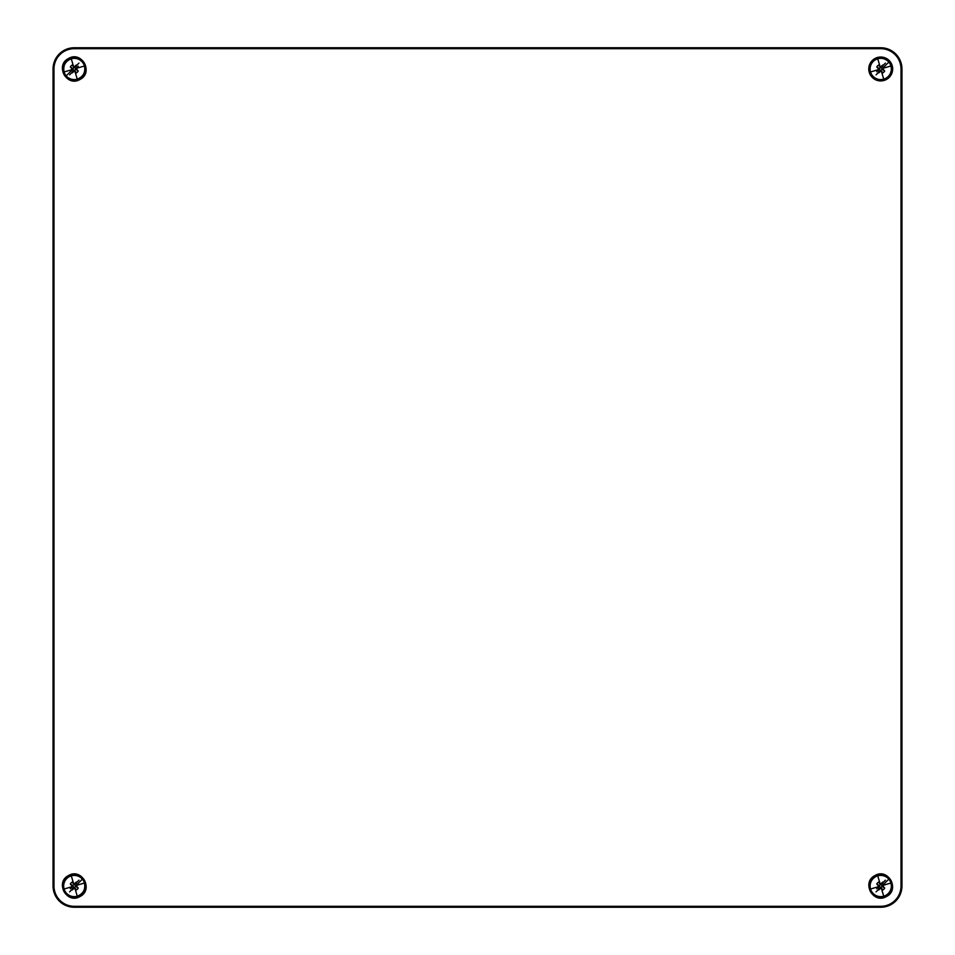 <?xml version="1.0" encoding="UTF-8"?>
<svg xmlns="http://www.w3.org/2000/svg" width="955" height="955" viewBox="0 0 955 955"><rect width="100%" height="100%" fill="white"/><g stroke="black" fill="none" stroke-linecap="round" stroke-linejoin="round"><path stroke-width="1.43" d="M901.95 68.975L901.95 886.025A21.225 21.225 0 0 1 880.725 907.25L74.275 907.25L880.725 907.25A21.225 21.225 0 0 0 901.95 886.025L901.95 68.975A21.225 21.225 0 0 0 880.725 47.75A21.225 21.225 0 0 1 901.95 68.975L901.019 68.975L901.019 886.025A20.294 20.294 0 0 1 880.725 906.319L880.725 907.25M74.275 47.75L880.725 47.75L74.275 47.75A21.225 21.225 0 0 0 53.05 68.975A21.225 21.225 0 0 1 74.275 47.75L74.275 48.681L880.725 48.681A20.294 20.294 0 0 1 901.019 68.975M53.05 886.025L53.05 68.975L53.05 886.025A21.225 21.225 0 0 0 74.275 907.25A21.225 21.225 0 0 1 53.05 886.025L53.981 886.025L53.981 68.975A20.294 20.294 0 0 1 74.275 48.681M886.324 79.217A11.675 11.675 0 0 1 870.483 74.574A11.675 11.675 0 0 1 875.126 58.733A11.675 11.675 0 0 1 890.967 63.376A11.675 11.675 0 0 1 886.324 79.217M874.995 58.482A11.949 11.949 0 0 0 870.232 74.705A11.949 11.949 0 0 0 886.455 79.456A11.949 11.949 0 0 0 891.206 63.245A11.949 11.949 0 0 0 874.995 58.482M53.981 886.025A20.294 20.294 0 0 0 74.275 906.319L880.725 906.319M80.005 79.456C93.888 72.723 81.724 50.448 68.545 58.482C54.662 65.227 66.838 87.502 80.005 79.456M886.455 896.518C900.338 889.774 888.162 867.498 874.995 875.544C861.112 882.277 873.276 904.552 886.455 896.518M80.005 896.518C93.888 889.774 81.724 867.498 68.545 875.544C54.662 882.277 66.838 904.552 80.005 896.518M79.874 79.217A11.675 11.675 0 0 0 84.517 63.376A11.675 11.675 0 0 0 68.676 58.733A11.675 11.675 0 0 0 64.033 74.574A11.675 11.675 0 0 0 79.874 79.217M886.324 896.268A11.675 11.675 0 0 0 890.967 880.426A11.675 11.675 0 0 0 875.126 875.783A11.675 11.675 0 0 0 870.483 891.624A11.675 11.675 0 0 0 886.324 896.268M79.874 896.268A11.675 11.675 0 0 0 84.517 880.426A11.675 11.675 0 0 0 68.676 875.783A11.675 11.675 0 0 0 64.033 891.624A11.675 11.675 0 0 0 79.874 896.268M880.725 883.853L880.725 884.903L879.961 883.256L880.725 883.853L882.754 882.074A4.441 4.441 0 0 1 883.208 882.348L882.145 883.411A2.984 2.984 0 0 1 883.339 884.605L888.807 879.149A10.612 10.612 0 0 1 883.709 896.208A10.612 10.612 0 0 1 870.542 889.01A10.612 10.612 0 0 1 888.807 879.149L884.676 883.268M883.339 884.605L884.402 883.542A4.441 4.441 0 0 1 884.676 883.996L882.898 886.025L884.676 888.054A4.441 4.441 0 0 1 882.754 889.976L881.561 888.866L883.709 896.208M882.145 883.411L885.38 880.164M879.961 883.256L877.74 875.842M880.725 888.21L880.725 887.147L881.489 888.807L880.725 888.21L878.696 889.976A4.441 4.441 0 0 1 878.242 889.714L879.304 888.651A2.984 2.984 0 0 1 878.099 887.446L876.762 888.783M878.099 887.446L877.036 888.508A4.441 4.441 0 0 1 876.774 888.054L878.54 886.025L876.774 883.996A4.441 4.441 0 0 1 878.696 882.074L879.889 883.184M879.304 888.651L876.057 891.886M882.898 886.025L881.847 886.025L884.676 883.996M882.05 885.798A1.349 1.349 0 0 0 880.952 884.7L882.754 882.074M881.847 886.025L883.494 886.789M883.136 887.1L884.676 888.054M881.799 888.448L882.754 889.976M880.952 887.35A1.349 1.349 0 0 0 882.05 886.264M879.651 883.614L878.696 882.074M878.54 886.025L879.4 886.264L876.774 888.054M879.4 886.264A1.349 1.349 0 0 0 880.486 887.35L878.696 889.976M879.603 886.025L877.943 885.261M878.302 884.951L876.774 883.996M880.486 884.7A1.349 1.349 0 0 0 879.4 885.798M74.275 71.148L74.275 70.097L75.039 71.744L74.275 71.148L72.246 72.926A4.441 4.441 0 0 1 71.792 72.652L72.855 71.589A2.984 2.984 0 0 1 71.661 70.395L66.193 75.851A10.612 10.612 0 0 1 64.092 71.959C62.887 65.597 65.286 61.204 71.291 58.792A10.612 10.612 0 0 1 84.458 65.991C85.675 72.341 83.276 76.734 77.26 79.158A10.612 10.612 0 0 1 66.193 75.851L70.324 71.732M71.661 70.395L70.598 71.458A4.441 4.441 0 0 1 70.324 71.004L72.103 68.975L70.324 66.946A4.441 4.441 0 0 1 72.246 65.024L73.44 66.134L71.291 58.792M72.855 71.589L69.62 74.836M75.039 71.744L77.26 79.158M74.275 66.79L74.275 67.853L73.511 66.193L74.275 66.79L76.305 65.024A4.441 4.441 0 0 1 76.758 65.286L75.696 66.349A2.984 2.984 0 0 1 76.901 67.554L78.238 66.217M76.901 67.554L77.964 66.492A4.441 4.441 0 0 1 78.226 66.946L76.46 68.975L78.226 71.004A4.441 4.441 0 0 1 76.305 72.926L75.111 71.816M75.696 66.349L78.943 63.114M72.103 68.975L73.153 68.975L70.324 71.004M72.95 69.202A1.349 1.349 0 0 0 74.048 70.3L72.246 72.926M73.153 68.975L71.506 68.211M71.864 67.901L70.324 66.946M73.201 66.552L72.246 65.024M74.048 67.65A1.349 1.349 0 0 0 72.95 68.736M75.35 71.386L76.305 72.926M76.46 68.975L75.6 68.736L78.226 66.946M75.6 68.736A1.349 1.349 0 0 0 74.514 67.65L76.305 65.024M75.397 68.975L77.057 69.739M76.698 70.049L78.226 71.004M74.514 70.3A1.349 1.349 0 0 0 75.6 69.202M74.275 883.853L74.275 884.903L73.511 883.256L74.275 883.853L76.305 882.074A4.441 4.441 0 0 1 76.758 882.348L75.696 883.411A2.984 2.984 0 0 1 76.901 884.605L82.357 879.149A10.612 10.612 0 0 1 84.458 883.041C85.675 889.403 83.276 893.796 77.26 896.208A10.612 10.612 0 0 1 64.092 889.01A10.612 10.612 0 0 1 82.357 879.149L78.238 883.268M76.901 884.605L77.964 883.542A4.441 4.441 0 0 1 78.226 883.996L76.46 886.025L78.226 888.054A4.441 4.441 0 0 1 76.305 889.976L75.111 888.866L77.26 896.208M75.696 883.411L78.943 880.164M73.511 883.256L71.291 875.842M74.275 888.21L74.275 887.147L75.039 888.807L74.275 888.21L72.246 889.976A4.441 4.441 0 0 1 71.792 889.714L72.855 888.651A2.984 2.984 0 0 1 71.661 887.446L70.324 888.783M71.661 887.446L70.598 888.508A4.441 4.441 0 0 1 70.324 888.054L72.103 886.025L70.324 883.996A4.441 4.441 0 0 1 72.246 882.074L73.44 883.184M72.855 888.651L69.62 891.886M76.46 886.025L75.397 886.025L78.226 883.996M75.6 885.798A1.349 1.349 0 0 0 74.514 884.7L76.305 882.074M75.397 886.025L77.057 886.789M76.698 887.1L78.226 888.054M75.35 888.448L76.305 889.976M74.514 887.35A1.349 1.349 0 0 0 75.6 886.264M73.201 883.614L72.246 882.074M72.103 886.025L72.95 886.264L70.324 888.054M72.95 886.264A1.349 1.349 0 0 0 74.048 887.35L72.246 889.976M73.153 886.025L71.506 885.261M71.864 884.951L70.324 883.996M74.048 884.7A1.349 1.349 0 0 0 72.95 885.798M880.725 66.79L880.725 67.853L879.961 66.193L880.725 66.79L882.754 65.024A4.441 4.441 0 0 1 883.208 65.286L882.145 66.349A2.984 2.984 0 0 1 883.339 67.554L888.807 62.099A10.612 10.612 0 0 1 883.709 79.158A10.612 10.612 0 0 1 870.542 71.959A10.612 10.612 0 0 1 888.807 62.099L884.676 66.217M883.339 67.554L884.402 66.492A4.441 4.441 0 0 1 884.676 66.946L882.898 68.975L884.676 71.004A4.441 4.441 0 0 1 882.754 72.926L881.561 71.816L883.709 79.158M882.145 66.349L885.38 63.114M879.961 66.193L877.74 58.792M880.725 71.148L880.725 70.097L881.489 71.744L880.725 71.148L878.696 72.926A4.441 4.441 0 0 1 878.242 72.652L879.304 71.589A2.984 2.984 0 0 1 878.099 70.395L876.762 71.732M878.099 70.395L877.036 71.458A4.441 4.441 0 0 1 876.774 71.004L878.54 68.975L876.774 66.946A4.441 4.441 0 0 1 878.696 65.024L879.889 66.134M879.304 71.589L876.057 74.836M882.898 68.975L882.05 68.736L884.676 66.946M882.05 68.736A1.349 1.349 0 0 0 880.952 67.65L882.754 65.024M881.847 68.975L883.494 69.739M883.136 70.049L884.676 71.004M881.799 71.386L882.754 72.926M880.952 70.3A1.349 1.349 0 0 0 882.05 69.202M879.651 66.552L878.696 65.024M878.54 68.975L879.603 68.975L876.774 71.004M879.4 69.202A1.349 1.349 0 0 0 880.486 70.3L878.696 72.926M879.603 68.975L877.943 68.211M878.302 67.901L876.774 66.946M880.486 67.65A1.349 1.349 0 0 0 879.4 68.736M74.275 906.319L74.275 907.25M901.019 886.025L901.95 886.025M880.725 48.681L880.725 47.75M53.981 68.975L53.05 68.975M883.566 885.19L890.908 883.041M877.884 886.861L870.542 889.01M71.434 69.811L64.092 71.959M77.116 68.139L84.458 65.991M77.116 885.19L84.458 883.041M71.434 886.861L64.092 889.01M883.566 68.139L890.908 65.991M877.884 69.811L870.542 71.959"/></g></svg>
